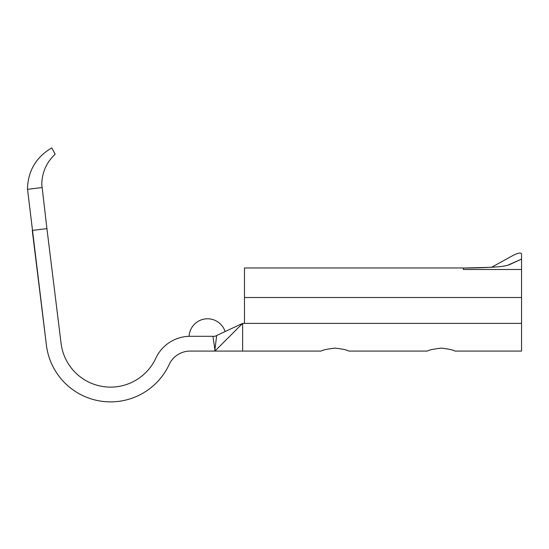 <?xml version="1.0" encoding="UTF-8"?>
<svg xmlns="http://www.w3.org/2000/svg" width="549" height="549" viewBox="0 0 549 549"><rect width="100%" height="100%" fill="white"/><g stroke="black" fill="none" stroke-linecap="round" stroke-linejoin="round"><path stroke-width="0.82" d="M46.404 345.143L27.45 188.568C28.15 170.588 36.248 157.035 51.75 147.901L55.154 154.235C46.466 162.401 42.005 172.448 41.779 184.375L46.926 228.624L32.261 230.429L46.404 345.143A64.652 64.652 0 0 0 169.209 364.454A23.085 23.085 0 0 1 190.153 351.086L214.611 351.086L214.934 349.699L215.338 350.674L242.637 323.382L244.49 323.382L244.483 267.967L463.363 267.967M61.069 343.338A49.87 49.87 0 0 0 155.806 358.229A49.87 49.87 0 0 1 61.069 343.338L46.926 228.624M215.338 350.674L214.934 351.086L321.138 351.086C322.435 350.063 327.053 349.075 334.993 348.121C342.947 349.075 347.544 350.063 348.78 351.086L427.417 351.086C428.639 350.063 433.236 349.075 441.204 348.121C449.157 349.075 453.749 350.063 454.984 351.086L521.55 351.086L521.55 259.107L509.493 264.639C507.708 265.469 504.353 266.162 499.425 266.711C488.315 267.562 476.292 268.008 463.363 268.042L463.363 269.497L521.55 269.497M321.138 351.086L244.483 351.086M242.637 351.086L242.637 323.382L216.663 335.501L214.934 349.699L212.895 336.311L190.153 336.311A37.867 37.867 0 0 0 155.806 358.229M212.895 336.311L214.934 336.311L216.663 335.501M189.096 336.324A18.474 18.474 0 0 1 225.117 331.555A18.474 18.474 0 0 0 189.096 336.324A18.474 18.474 0 0 1 225.117 331.555A18.474 18.474 0 0 0 189.096 336.324L190.153 336.311M521.55 323.382L244.49 323.382L244.483 290.304M463.363 268.042L491.527 267.301L511.888 256.067C517.419 253.089 520.637 252.334 521.55 253.81L521.55 259.107L507.653 265.291M41.902 187.566L27.457 189.343M521.55 297.517L244.49 297.517"/></g></svg>
